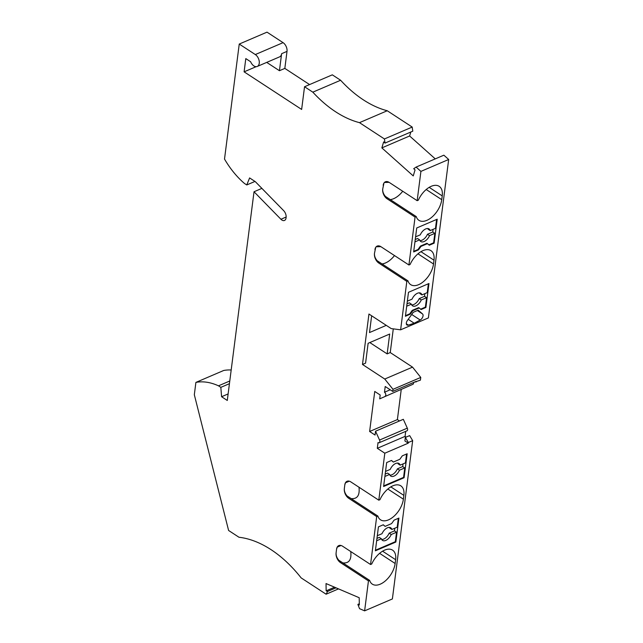 <?xml version="1.0" encoding="UTF-8"?>
<svg xmlns="http://www.w3.org/2000/svg" width="643" height="643" viewBox="0 0 643 643"><rect width="100%" height="100%" fill="white"/><g stroke="black" fill="none" stroke-linecap="round" stroke-linejoin="round"><path stroke-width="0.96" d="M391.595 523.603L394.071 520.155L398.925 518.073L395.855 542.033L375.367 550.818L378.438 526.858L383.284 524.776L385.125 526.376L391.595 523.603M386.676 462.542L391.531 460.46L393.363 462.06L399.833 459.287L402.309 455.839L407.164 453.757L404.093 477.717L383.606 486.502L386.676 462.542M412.661 440.664L408.345 442.513L408.265 443.156L404.897 440.953L405.347 437.441L409.663 435.592L412.661 440.664L392.383 598.946L364.621 610.85L359.55 608.68L357.886 604.396L359.3 603.793M408.265 443.156L384.811 453.211L378.791 500.182L350.813 481.888A7.523 4.71 -113.2 0 0 345.588 482.547A7.523 4.71 -113.2 0 0 344.817 484.806L344.335 488.592C344.174 491.172 345.082 493.615 347.051 495.93L377.875 516.072A18.052 10.248 123.2 0 0 380.568 519.833A18.052 10.248 123.2 0 0 394.103 516.144A18.052 10.248 123.2 0 0 403.386 499.177L403.868 495.391A18.052 10.248 123.2 0 0 400.806 485.835A18.052 10.248 123.2 0 0 379.973 499.683L378.791 500.182M377.875 516.072L376.694 516.578L370.553 564.498L342.574 546.204A7.523 4.71 -113.2 0 0 337.35 546.863A7.523 4.71 -113.2 0 0 336.578 549.122L336.096 552.908C335.935 555.48 336.844 557.931 338.813 560.246L340.469 562.601L368.455 580.894L369.637 580.388A18.052 10.248 123.2 0 0 372.329 584.149A18.052 10.248 123.2 0 0 385.856 580.46A18.052 10.248 123.2 0 0 395.14 563.493L395.63 559.707A18.052 10.248 123.2 0 0 392.568 550.151A18.052 10.248 123.2 0 0 371.734 563.999L370.553 564.498M368.455 580.894L364.621 610.85M385.012 143.084L412.782 131.18L412.195 127.057L384.426 138.96L385.012 143.084L383.662 141.878L381.854 147.89L413.248 175.917L415.056 169.905L413.706 168.699L416.093 167.092L443.863 155.188L448.677 159.488L420.916 171.392L416.093 167.092M420.763 377.425L412.533 367.129L384.763 379.04L392.994 389.328L420.763 377.425L420.409 380.15L413.682 382.432M357.886 604.396L359.316 605.007L359.204 597.733L326.033 583.555L326.146 590.829L327.576 591.439L326.105 594.212L338.515 588.884M393.283 328.862L390.245 352.565L387.15 353.891L389.69 334.03L368.126 343.282L365.578 363.142L362.483 364.468L384.763 379.04M371.646 315.793L369.5 332.56L386.282 325.358M378.84 263.091A7.523 4.71 66.8 0 1 374.459 253.398C374.306 255.978 375.207 258.422 377.184 260.736L378.84 263.091L406.826 281.385L400.621 329.819L391.225 328.597L368.945 314.025L362.483 364.468M379.7 398.853L412.935 384.281L379.7 398.853L380.19 395.011L374.748 391.45L369.621 431.493L375.062 435.046L375.552 431.212L379.547 440.053A2.259 1.415 66.8 0 1 379.161 442.746A2.259 1.415 66.8 0 1 378.036 442.561L377.296 448.3L384.811 453.211M435.255 158.877L409.615 135.986L381.854 147.89M239.244 44.054L255.311 54.559L283.073 42.655L267.014 32.15L239.244 44.054L224.511 159.07A71.461 44.729 -113.2 0 0 244.42 183.424L246.759 184.951L249.613 177.934L255.319 181.664L283.659 210.639A6.02 3.77 66.8 0 1 286.103 217.519L286.047 217.985A5.265 3.295 66.8 0 1 284.495 220.453A5.265 3.295 66.8 0 1 280.935 219.263L286.151 217.029M326.105 594.212L301.157 577.904A112.83 70.626 -113.2 0 0 238.971 537.251L228.603 530.475L194.323 394.746L195.898 382.4A71.461 44.729 66.8 0 1 218.491 385.824L220.83 387.359L221.586 396.731L227.284 400.46L254.025 191.751L280.935 219.263M261.886 188.383L254.025 191.751M399.48 420.956L397.39 419.59L369.621 431.493M246.759 184.951L254.966 181.439M409.615 135.986L410.813 132.024M387.15 353.891L369.805 342.558M266.716 62.395L279.44 70.714L281.626 53.69A6.768 4.236 -113.2 0 1 279.625 56.857L257.248 66.454A6.768 4.236 -113.2 0 0 259.185 60.972A6.768 4.236 -113.2 0 0 255.311 54.559M279.44 70.714L284.833 68.399L287.011 51.376A6.768 4.236 -113.2 0 0 283.073 42.655M340.469 562.601A7.523 4.71 66.8 0 1 336.096 552.908M344.335 488.592A7.523 4.71 66.8 0 0 348.707 498.285L376.694 516.578M385.165 396.184A2.259 1.415 -113.2 0 0 385.768 394.344A2.259 1.415 -113.2 0 0 384.482 392.238L385.213 386.507L392.728 391.418L392.994 389.328M374.459 253.398L375.721 247.354A7.523 4.71 -113.2 0 0 374.949 249.621M426.213 189.516L441.749 199.668A18.052 10.248 -56.8 0 1 432.466 216.643A18.052 10.248 -56.8 0 1 418.931 220.332A18.052 10.248 -56.8 0 1 416.238 216.57L385.422 196.42L387.078 198.775L415.065 217.069L408.924 264.996L380.937 246.703A7.523 4.71 -113.2 0 0 375.721 247.354L375.721 247.354M387.078 198.775A7.523 4.71 66.8 0 1 382.706 189.082L383.959 183.038A7.523 4.71 -113.2 0 0 383.188 185.305M420.916 171.392L417.162 200.68L389.176 182.387A7.523 4.71 -113.2 0 0 383.959 183.038L383.959 183.038M312.836 92.166L304.541 86.741L332.31 74.837L340.605 80.254L312.836 92.166A112.83 70.626 -113.2 0 0 359.477 122.652L384.426 138.96M257.248 66.454A6.768 4.236 -113.2 0 1 250.625 61.744L245.803 58.593L244.107 71.839L301.639 109.439L304.541 86.741M195.898 382.4L223.668 370.489A71.461 44.729 66.8 0 1 231.191 369.998M284.833 68.399L309.588 84.579M340.605 80.254A112.83 70.626 -113.2 0 0 387.247 110.749L359.477 122.652M412.195 127.057L387.247 110.749M400.621 329.819L428.383 317.915L448.677 159.488M390.245 352.565L412.533 367.129M412.935 384.281A2.259 1.415 -113.2 0 0 413.537 382.497M397.39 419.59L401.224 389.618M379.161 442.746L406.931 430.842A2.259 1.415 66.8 0 0 407.308 428.15L403.322 419.308L375.552 431.212M405.709 431.365L405.066 436.388L406.143 437.095M416.101 381.998L416.182 381.363L392.728 391.418M218.491 385.824L229.784 380.986M221.586 396.731L228.12 393.934M220.83 387.359L229.438 383.67M377.296 448.3L405.066 436.388M327.576 591.439L336.016 587.823M390.221 389.779L384.482 392.238M334.585 587.212L326.146 590.829M244.107 71.839L256.147 66.679M434.138 243.158L429.291 245.24L427.458 243.641L420.988 246.414L418.505 249.862L413.65 251.943L416.72 227.984L437.208 219.199L434.138 243.158L433.623 242.821L434.837 233.361L432.763 232.002L427.458 234.277L429.532 235.635A7.523 4.268 123.2 0 1 420.795 241.527A7.523 4.268 123.2 0 1 419.646 239.871L414.944 241.889M410.266 314.178L405.411 316.26L408.482 292.3L428.969 283.515L425.899 307.475L421.052 309.556L419.22 307.957L412.75 310.73L410.266 314.178L409.752 313.84L412.227 310.392L412.75 310.73M414.205 323.228L408.369 325.109A3.762 2.138 -56.8 0 1 406.971 325.004A3.762 2.138 -56.8 0 1 407.405 320.447L413.272 312.289L418.207 310.175L422.539 313.953A3.762 2.138 -56.8 0 1 422.748 316.983A3.762 2.138 -56.8 0 1 420.2 320.029L414.205 323.228L408.217 319.314M441.749 199.668L442.231 195.89A18.052 10.248 -56.8 0 0 439.169 186.325A18.052 10.248 -56.8 0 0 418.336 200.174L417.162 200.68M415.065 217.069L416.238 216.57M417.974 253.824L433.511 263.984L433.993 260.206A18.052 10.248 -56.8 0 0 430.931 250.641A18.052 10.248 -56.8 0 0 410.097 264.49L408.924 264.996M433.511 263.984A18.052 10.248 -56.8 0 1 424.227 280.951A18.052 10.248 -56.8 0 1 410.692 284.648A18.052 10.248 -56.8 0 1 408 280.887L377.184 260.736M406.826 281.385L408 280.887M405.347 437.441L408.345 442.513M389.111 182.347L384.401 182.475M382.706 189.082C382.545 191.662 383.445 194.106 385.422 196.42M402.727 191.244A18.052 10.248 -56.8 0 1 390.293 199.603M413.73 251.349L417.99 249.524L418.505 249.862M419.646 239.871L417.572 238.513L415.241 239.517M419.935 240.578A7.523 4.268 123.2 0 0 427.458 234.277M415.587 236.849L420.297 234.824A7.523 4.268 123.2 0 1 429.026 228.932A7.523 4.268 123.2 0 1 430.175 230.588L435.48 228.313L436.613 219.448M433.101 229.334L432.763 232.002M430.175 230.588L428.101 229.238A7.523 4.268 123.2 0 0 427.812 228.53M428.857 244.862L433.623 242.821M434.837 233.361L429.532 235.635M420.988 246.414L420.466 246.076L417.99 249.524M427.458 243.641L426.936 243.303L420.466 246.076M380.873 246.655L376.163 246.791M405.492 315.665L409.752 313.84M419.22 307.957L418.697 307.619L412.227 310.392M407.003 303.834L409.334 302.829L411.407 304.187A7.523 4.268 123.2 0 0 412.557 305.843A7.523 4.268 123.2 0 0 421.294 299.951L426.598 297.677L424.525 296.319L419.22 298.593L421.294 299.951M411.407 304.187L406.706 306.205M420.618 309.179L425.385 307.137L426.598 297.677M411.697 304.895A7.523 4.268 123.2 0 0 419.22 298.593M407.349 301.157L412.059 299.14A7.523 4.268 123.2 0 1 420.787 293.248A7.523 4.268 123.2 0 1 421.937 294.904L427.241 292.629L428.375 283.764M424.862 293.65L424.525 296.319M425.899 307.475L425.385 307.137M421.937 294.904L419.863 293.546A7.523 4.268 123.2 0 0 419.574 292.838M394.489 255.56A18.052 10.248 -56.8 0 1 382.055 263.919M384.892 476.455L389.602 474.43L387.528 473.079L385.197 474.076M344.817 484.806L345.588 482.547M359.003 487.241C359.895 495.391 357.267 499.169 351.126 498.59M349.278 481.181L345.436 482.829M348.707 498.285L347.051 495.93M391.442 460.501L393.363 462.06M406.569 454.014L405.436 462.88L400.131 465.146A7.523 4.268 -56.8 0 0 398.981 463.499A7.523 4.268 -56.8 0 0 390.245 469.39L385.543 471.407M402.711 466.569L397.414 468.835L399.48 470.194L404.785 467.919L402.711 466.569L403.057 463.892M404.785 467.919L403.571 477.379L383.678 485.907M404.093 477.717L403.571 477.379M397.768 463.089A7.523 4.268 -56.8 0 1 398.057 463.796L400.131 465.146M397.414 468.835A7.523 4.268 -56.8 0 1 389.891 475.137M399.48 470.194A7.523 4.268 -56.8 0 1 390.751 476.085A7.523 4.268 -56.8 0 1 389.602 474.43M341.039 545.497L337.197 547.145M369.637 580.388L338.813 560.246M398.33 518.33L397.197 527.196L391.892 529.462L389.819 528.112A7.523 4.268 -56.8 0 0 389.529 527.405M394.472 530.877L389.176 533.151L391.241 534.51L396.546 532.235L394.472 530.877L394.818 528.208M396.546 532.235L395.332 541.695L375.44 550.223M395.855 542.033L395.332 541.695M376.959 538.392L379.29 537.395L381.363 538.746A7.523 4.268 -56.8 0 0 382.513 540.401A7.523 4.268 -56.8 0 0 391.241 534.51M389.176 533.151A7.523 4.268 -56.8 0 1 381.653 539.453M391.892 529.462A7.523 4.268 -56.8 0 0 390.743 527.807A7.523 4.268 -56.8 0 0 382.006 533.706L377.296 535.723M376.653 540.763L381.363 538.746M383.204 524.817L385.125 526.376M336.578 549.122L337.35 546.863M350.756 551.557C351.657 559.699 349.028 563.485 342.888 562.906M287.011 51.376L281.626 53.69M407.308 428.15L379.547 440.053M387.689 182.355L386.443 181.535M442.231 195.89L429.186 187.354M379.45 246.671L378.205 245.851M408.369 325.109L406.32 323.767M417.331 310.553L422.539 313.953M411.705 314.475L420.2 320.029M433.993 260.206L420.948 251.67M390.815 486.864L403.868 495.391M403.386 499.177L387.842 489.018M382.577 551.18L395.63 559.707M395.14 563.493L379.603 553.334"/></g></svg>
